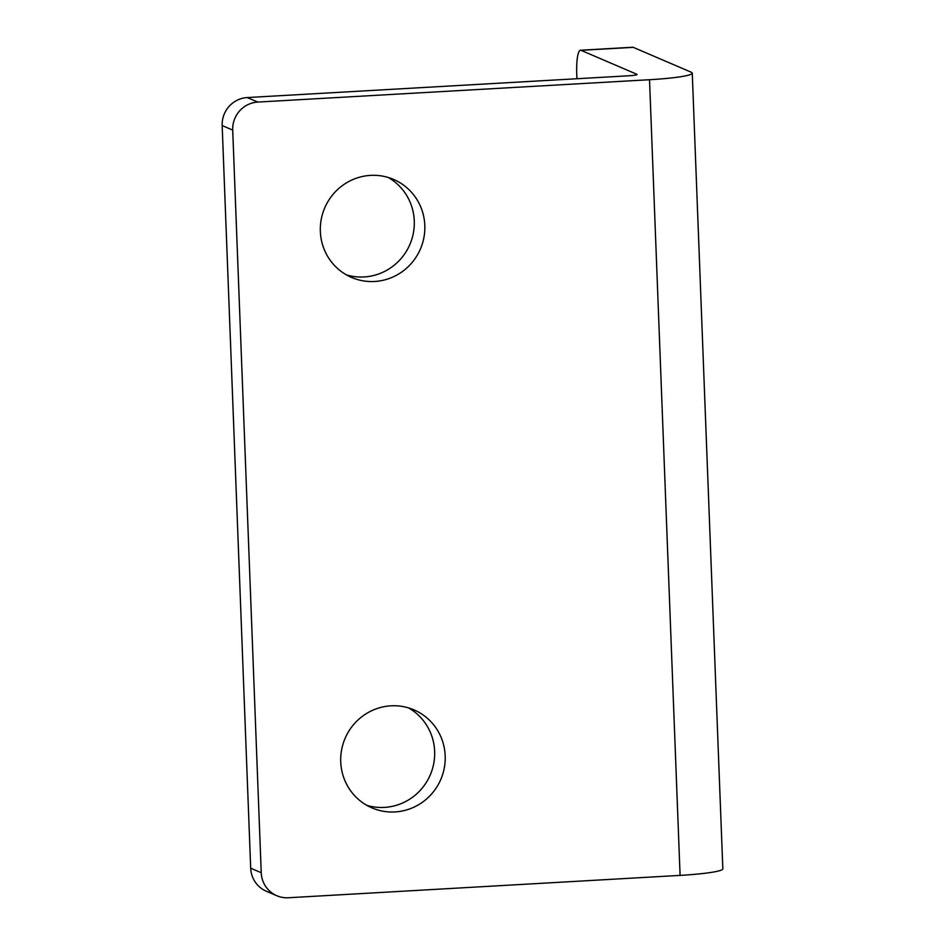 <?xml version="1.0" encoding="UTF-8"?>
<svg xmlns="http://www.w3.org/2000/svg" width="945" height="945" viewBox="0 0 945 945"><rect width="100%" height="100%" fill="white"/><g stroke="black" fill="none" stroke-linecap="round" stroke-linejoin="round"><path stroke-width="1.42" d="M250.697 868.195A26.661 26.035 113.2 0 0 266.301 891.206L276.838 895.73A26.661 26.035 -66.8 0 1 261.233 872.719L250.697 868.195L222.169 125.567L232.706 130.091A26.661 26.035 -66.8 0 1 257.808 102.072L247.259 97.559A26.661 26.035 113.2 0 0 222.169 125.567M247.259 97.559L628.543 75.789A10.667 1.004 -2.2 0 0 637.084 74.478A10.667 1.004 -2.2 0 0 636.871 74.289L581.021 50.321L633.256 47.344L691.208 72.21A53.322 5.02 177.8 0 1 692.26 73.143A53.322 5.02 177.8 0 1 649.522 79.711L257.808 102.072M346.413 274.865A53.322 52.069 113.2 0 0 409.894 244.436A53.322 52.069 113.2 0 0 388.206 177.459M366.79 805.317A53.322 52.069 113.2 0 0 430.27 774.888A53.322 52.069 113.2 0 0 408.583 707.911M649.522 79.711L680.093 875.389L288.367 897.75A26.661 26.035 -66.8 0 1 276.838 895.73M680.093 875.389A53.322 5.02 -2.2 0 0 722.83 868.821L692.26 73.143M633.256 47.344A26.661 5.15 -93.3 0 0 632.748 47.25L580.525 50.227A26.661 5.15 86.7 0 1 581.021 50.321M576.934 78.73L576.769 74.584A26.661 5.15 86.7 0 1 580.525 50.227M424.813 225.442A53.322 52.069 -66.8 0 1 351.552 277.428A53.322 52.069 -66.8 0 1 320.343 231.407A53.322 52.069 -66.8 0 1 393.604 179.432A53.322 52.069 -66.8 0 1 424.813 225.442M445.189 755.894A53.322 52.069 -66.8 0 1 371.928 807.88A53.322 52.069 -66.8 0 1 340.732 761.859A53.322 52.069 -66.8 0 1 413.981 709.872A53.322 52.069 -66.8 0 1 445.189 755.894M232.706 130.091L261.233 872.719"/></g></svg>
